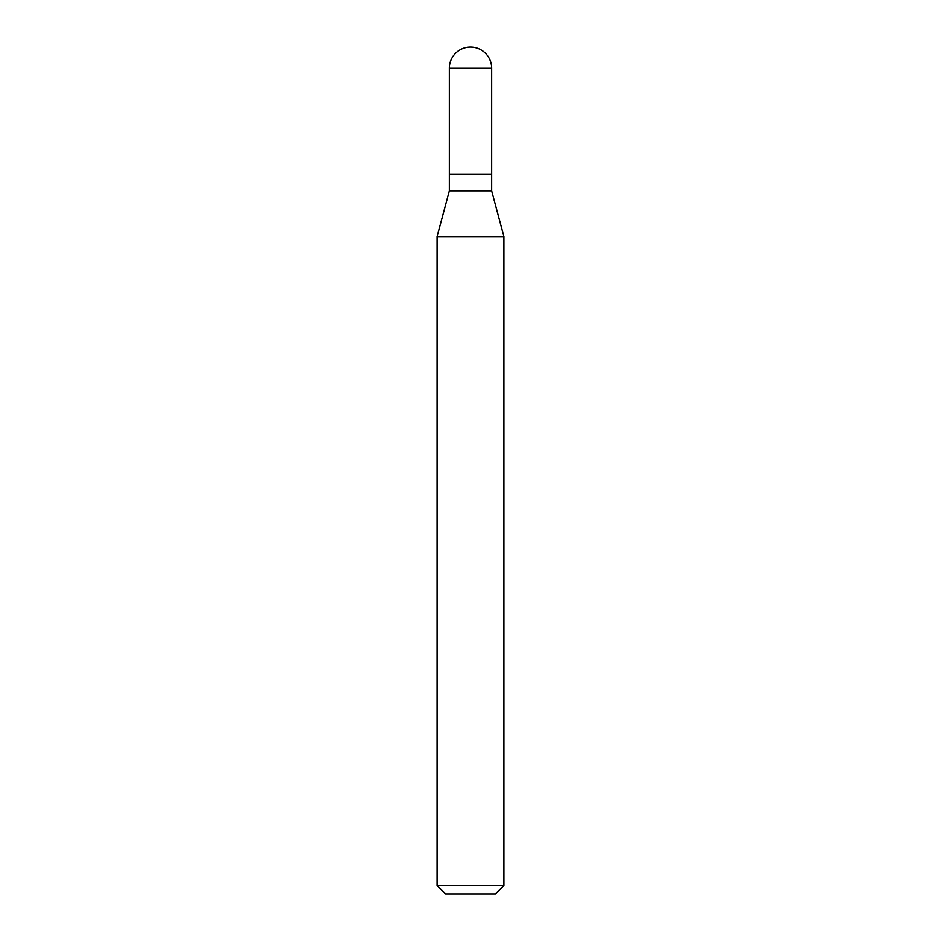 <?xml version="1.0" encoding="UTF-8"?>
<svg xmlns="http://www.w3.org/2000/svg" width="941" height="941" viewBox="0 0 941 941"><rect width="100%" height="100%" fill="white"/><g stroke="black" fill="none" stroke-linecap="round" stroke-linejoin="round"><path stroke-width="1.41" d="M449.327 68.222L449.327 174.073L491.673 174.073L491.673 68.222L449.327 68.222A21.172 21.172 0 0 1 470.5 47.05A21.172 21.172 0 0 1 491.673 68.222M491.39 174.073L449.327 174.356L449.327 190.835L437.071 236.567L437.071 885.457L503.929 885.457L495.436 893.95L445.564 893.95L437.071 885.457M491.673 174.356L491.673 190.835L449.327 190.835M491.673 190.835L503.929 236.567L437.071 236.567M503.929 236.567L503.929 885.457"/></g></svg>
